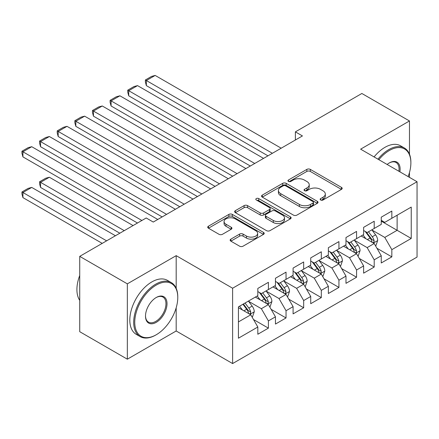 <?xml version="1.0" encoding="UTF-8"?>
<svg xmlns="http://www.w3.org/2000/svg" width="439" height="439" viewBox="0 0 439 439"><rect width="100%" height="100%" fill="white"/><g stroke="black" fill="none" stroke-linecap="round" stroke-linejoin="round"><path stroke-width="0.66" d="M320.646 199.992A1.712 0.988 0 0 0 323.071 199.992L341.46 189.374A2.447 1.416 0 0 0 342.179 188.375A2.447 1.416 0 0 0 341.46 187.376L310.307 169.388A2.447 1.416 0 0 0 306.845 169.388L288.456 180.006A1.712 0.988 0 0 0 287.951 180.709A1.712 0.988 0 0 0 288.456 181.406A1.712 0.988 0 0 0 290.876 181.406L293.257 180.034A7.831 4.522 0 0 1 304.337 180.034L306.932 181.532A7.831 4.522 0 0 1 309.226 184.731A7.831 4.522 0 0 1 306.932 187.925L304.551 189.302A1.712 0.988 0 0 0 304.051 189.999A1.712 0.988 0 0 0 304.551 190.702A1.712 0.988 0 0 0 306.976 190.702L309.352 189.324A7.831 4.522 0 0 1 320.432 189.324L323.027 190.822A7.831 4.522 0 0 1 325.321 194.022A7.831 4.522 0 0 1 323.027 197.221L320.646 198.593A1.712 0.988 0 0 0 320.146 199.295A1.712 0.988 0 0 0 320.646 199.992L320.646 198.593M230.865 239.14A2.447 1.416 0 0 0 230.146 240.138A2.447 1.416 0 0 0 230.865 241.137L239.606 246.186A2.447 1.416 0 0 0 243.063 246.186L263.488 234.393A2.447 1.416 0 0 0 264.207 233.394A2.447 1.416 0 0 0 263.488 232.396L232.335 214.408A2.447 1.416 0 0 0 228.873 214.408L208.448 226.2A2.447 1.416 0 0 0 207.735 227.199A2.447 1.416 0 0 0 208.448 228.198L219.006 234.294A2.447 1.416 0 0 0 222.469 234.294L231.21 229.246A2.447 1.416 0 0 0 231.924 228.247A2.447 1.416 0 0 0 231.21 227.248L225.975 224.225A6.547 3.781 0 0 1 224.055 221.552A6.547 3.781 0 0 1 228.099 218.062A6.547 3.781 0 0 1 235.233 218.88L255.745 230.722A6.547 3.781 0 0 1 257.66 233.394A6.547 3.781 0 0 1 253.621 236.884A6.547 3.781 0 0 1 246.482 236.067L243.063 234.091A2.447 1.416 0 0 0 239.606 234.091L230.865 239.14L230.865 241.137M176.187 288.313L176.187 255.652L127.343 283.846L79.733 256.36L146.209 217.98L153.26 222.057L302.438 135.931L295.381 131.859L295.381 140.003M176.187 255.652L232.61 288.225L417.05 181.741L417.05 257.078L232.61 363.563L232.61 288.225M409.466 154.155L409.466 120.966L360.622 149.167L417.05 181.741M409.466 120.966L361.857 93.48L295.381 131.859M293.433 215.105A2.447 1.416 0 0 0 296.89 215.105L317.315 203.317A2.447 1.416 0 0 0 318.034 202.319A2.447 1.416 0 0 0 317.315 201.314L286.162 183.332A2.447 1.416 0 0 0 282.7 183.332L262.275 195.119A2.447 1.416 0 0 0 261.562 196.123A2.447 1.416 0 0 0 262.275 197.122L293.433 215.105M256.991 200.365A1.712 0.988 0 0 1 258.73 200.607L258.73 198.571L290.404 216.855A2.447 1.416 0 0 1 291.117 217.854A2.447 1.416 0 0 1 290.404 218.852L269.98 230.645A2.447 1.416 0 0 1 266.517 230.645L235.364 212.657L235.364 210.66A2.447 1.416 0 0 0 234.645 211.658A2.447 1.416 0 0 0 235.364 212.657M235.364 210.66L244.106 205.611A2.447 1.416 0 0 1 247.563 205.611L260.201 212.91A2.447 1.416 0 0 0 263.663 212.91L269.458 209.562A2.447 1.416 0 0 0 270.177 208.563A2.447 1.416 0 0 0 269.458 207.565L256.305 199.97A1.712 0.988 0 0 1 255.805 199.268A1.712 0.988 0 0 1 256.859 198.357A1.712 0.988 0 0 1 258.73 198.571M381.255 221.141L397.125 230.299L397.125 215.236L411.233 207.087L391.835 218.287L391.835 211.06L381.255 217.168L381.255 224.395L374.204 228.467L374.204 221.24L363.624 227.347L363.624 234.574L356.567 238.651L356.567 231.419L345.987 237.526L345.987 244.759L338.935 248.831L338.935 241.598L328.356 247.711L328.356 254.938L321.304 259.01L321.304 251.783L310.724 257.891L310.724 265.118L303.673 269.189L303.673 261.962L293.093 268.07L293.093 275.297L286.036 279.369L286.036 272.142L275.456 278.249L275.456 285.476L268.405 289.548L268.405 282.321L257.825 288.428L257.825 295.656L238.426 306.856L238.426 338.211L257.825 327.011L250.773 314.796L238.426 307.673M411.233 207.087L411.233 238.443L391.835 249.643L384.784 237.428L371.998 230.047M376.936 248.271L391.835 256.87L391.835 249.643M391.835 256.87L381.255 262.977L381.255 255.75L374.204 259.822L367.147 247.607L354.366 240.226M359.305 258.45L374.204 267.055L374.204 259.822M374.204 267.055L363.624 273.162L363.624 265.93L356.567 270.007L349.515 257.786L336.729 250.406M341.668 268.63L356.567 277.234L356.567 270.007M356.567 277.234L345.987 283.342L345.987 276.115L338.935 280.186L331.884 267.966L319.098 260.585M324.037 278.809L338.935 287.413L338.935 280.186M338.935 287.413L328.356 293.521L328.356 286.294L321.304 290.366L314.253 278.15L301.467 270.77M306.406 288.988L321.304 297.593L321.304 290.366M321.304 297.593L310.724 303.7L310.724 296.473L303.673 300.545L296.616 288.33L283.835 280.949M288.769 299.173L303.673 307.772L303.673 300.545M303.673 307.772L293.093 313.88L293.093 306.652L286.036 310.724L278.984 298.509L266.199 291.128M271.137 309.352L286.036 317.951L286.036 310.724M286.036 317.951L275.456 324.064L275.456 316.832L268.405 320.904L261.353 308.688L248.567 301.308M253.506 319.532L268.405 328.136L268.405 320.904M268.405 328.136L257.825 334.244L257.825 327.011M257.825 291.584L261.353 293.62L268.405 289.548M238.426 321.924L250.773 314.796M275.456 281.404L278.984 283.44L286.036 279.369M261.353 308.688L268.405 304.617L255.355 297.082M275.456 316.832L268.405 304.617M293.093 271.225L296.616 273.261L303.673 269.189M278.984 298.509L286.036 294.437L272.987 286.903M293.093 306.652L286.036 294.437M310.724 261.046L314.253 263.082L321.304 259.01M296.616 288.33L303.673 284.258L290.623 276.724M310.724 296.473L303.673 284.258M328.356 250.867L331.884 252.902L338.935 248.831M314.253 278.15L321.304 274.079L308.255 266.544M328.356 286.294L321.304 274.079M345.987 240.687L349.515 242.723L356.567 238.651M331.884 267.966L338.935 263.894L325.886 256.365M345.987 276.115L338.935 263.894M363.624 230.502L367.147 232.538L374.204 228.467M349.515 257.786L356.567 253.715L343.523 246.18M363.624 265.93L356.567 253.715M381.255 220.323L384.784 222.359L391.835 218.287M367.147 247.607L374.204 243.535L361.154 236.001M381.255 255.75L374.204 243.535M79.733 256.36L79.733 331.697L127.343 359.184L176.187 330.984L232.61 363.563M127.343 283.846L127.343 359.184M409.466 177.361L409.466 172.571M384.784 237.428L397.125 230.299L411.233 238.443M176.187 330.984L176.187 307.772M321.332 200.233L323.027 199.257A7.831 4.522 0 0 0 325.321 196.057L325.321 194.022M309.226 184.731L309.226 186.767A7.831 4.522 0 0 1 306.932 189.961L305.237 190.943M341.427 189.396L310.307 171.424A2.447 1.416 0 0 0 306.845 171.424L289.142 181.647M317.282 203.334L286.162 185.368A2.447 1.416 0 0 0 282.7 185.368L262.308 197.138M312.991 203.016A1.712 0.988 0 0 0 313.49 202.319A1.712 0.988 0 0 0 312.991 201.616L285.641 185.829A1.712 0.988 0 0 0 283.221 185.829L280.708 187.277A7.831 4.522 0 0 0 278.414 190.477A7.831 4.522 0 0 0 280.708 193.67L299.403 204.464A7.831 4.522 0 0 0 310.477 204.464L312.991 203.016L312.991 205.051A1.712 0.988 0 0 0 313.49 204.354L313.49 202.319M278.414 190.477L278.414 192.512A7.831 4.522 0 0 0 280.708 195.706L280.708 193.67M312.991 205.051L310.477 206.5A7.831 4.522 0 0 1 299.403 206.5L280.708 195.706M235.397 212.679L244.106 207.652L244.106 205.611M270.177 208.563L270.177 210.599A2.447 1.416 0 0 1 269.458 211.598L263.663 214.945A2.447 1.416 0 0 1 260.201 214.945L247.563 207.652A2.447 1.416 0 0 0 244.106 207.652M258.73 200.607L290.371 218.874M273.31 220.477A6.547 3.781 0 0 0 280.444 221.3A6.547 3.781 0 0 0 284.488 217.804A6.547 3.781 0 0 0 282.568 215.132L275.346 210.961A2.447 1.416 0 0 0 271.884 210.961L266.083 214.309A2.447 1.416 0 0 0 265.37 215.308A2.447 1.416 0 0 0 266.083 216.306L273.31 220.477L273.31 222.513A6.547 3.781 0 0 0 280.444 223.336A6.547 3.781 0 0 0 284.488 219.84L284.488 217.804M265.37 215.308L265.37 217.343A2.447 1.416 0 0 0 266.083 218.342L266.083 216.306M273.31 222.513L266.083 218.342M257.66 233.394L257.66 235.43A6.547 3.781 0 0 1 253.621 238.92A6.547 3.781 0 0 1 246.482 238.103L243.063 236.127A2.447 1.416 0 0 0 239.606 236.127L230.898 241.154M224.055 221.552L224.055 223.588A6.547 3.781 0 0 0 225.975 226.261L225.975 224.225M231.177 229.268L225.975 226.261M263.455 234.41L232.335 216.443A2.447 1.416 0 0 0 228.873 216.443L208.481 228.214M375.51 245.796L375.932 245.549L377.694 240.462A6.607 3.814 -120 0 0 375.586 234.832L371.838 229.833M365.868 238.723L363.02 234.925M146.352 126.339L232.697 176.193L111.083 105.98L110.112 102.364L110.112 100.328L116.286 96.767L119.902 95.801L111.083 100.888L111.083 105.98M361.692 236.314L361.368 235.88M372.958 242.816L373.979 241.894L374.127 240.742A6.607 3.814 -120 0 0 372.234 236.769L368.486 231.77M366.351 232.077L370.977 238.256A3.364 1.943 60 0 1 371.586 239.277L374.127 240.742M365.188 231.408L370.115 237.987A6.607 3.814 60 0 1 372.009 241.966L372.14 242.344M272.372 153.288L146.352 80.529L146.352 85.621L267.966 155.834M281.19 148.195L155.165 75.437L146.352 80.529L145.38 79.969L151.554 76.408L155.165 75.437M146.352 85.621L145.38 82.005L145.38 79.969M357.873 255.975L358.295 255.734L360.062 250.642A6.607 3.814 -120 0 0 357.95 245.011L354.207 240.012M348.237 248.902L345.389 245.105M128.715 136.518L215.066 186.372L93.452 116.159L92.481 112.549L92.481 110.507L98.654 106.946L102.265 105.98L93.452 111.067L93.452 116.159M344.055 246.493L343.732 246.059M355.327 252.996L356.347 252.074L356.49 250.921A6.607 3.814 -120 0 0 354.602 246.948L350.854 241.949M348.714 242.262L353.346 248.436A3.364 1.943 60 0 1 353.955 249.456L356.49 250.921M347.556 241.587L352.484 248.172A6.607 3.814 60 0 1 354.377 252.145L354.509 252.529M340.241 266.155L340.664 265.913L342.425 260.821A6.607 3.814 -120 0 0 340.318 255.196L336.57 250.192M330.605 259.087L327.757 255.284M111.083 146.703L197.429 196.551L75.821 126.339L74.849 122.728L74.849 120.692L81.017 117.125L84.634 116.159L75.821 121.252L75.821 126.339M326.424 256.672L326.1 256.239M337.69 263.175L338.716 262.259L338.859 261.101A6.607 3.814 -120 0 0 336.965 257.128L333.223 252.129M331.083 252.441L335.709 258.615A3.364 1.943 60 0 1 336.323 259.636L338.859 261.101M329.919 251.766L334.853 258.351A6.607 3.814 60 0 1 336.746 262.324L336.878 262.709M254.741 163.467L128.715 90.708L128.715 95.801L250.329 166.013M263.554 158.375L137.533 85.621L128.715 90.708L127.749 90.149L133.917 86.587L137.533 85.621M128.715 95.801L127.749 92.185L127.749 90.149M237.104 173.646L110.112 100.328M245.922 168.56L119.902 95.801M408.144 176.599A30.423 17.565 120 0 0 410.877 162.907A30.423 17.565 120 0 0 389.366 150.489A30.423 17.565 120 0 0 378.873 159.703M377.957 159.17A31.169 17.999 -60 0 1 388.839 149.573A31.169 17.999 -60 0 1 404.423 148.025A31.169 17.999 -60 0 1 410.877 162.298L410.877 162.907M387.132 164.466A15.211 8.78 -60 0 1 389.366 162.907L389.366 162.907A15.211 8.78 -60 0 1 399.891 171.83M398.908 171.265A14.465 8.352 120 0 0 396.071 162.496A14.465 8.352 120 0 0 389.097 163.067M374.077 156.932A31.169 17.999 -60 0 1 384.959 147.334A31.169 17.999 -60 0 1 400.544 145.786L404.423 148.025M156.262 285.07A30.423 17.565 120 0 0 134.746 322.33A30.423 17.565 120 0 0 156.262 334.748L155.73 335.056A31.169 17.999 -60 0 1 140.145 336.598A31.169 17.999 -60 0 1 135.366 311.624A31.169 17.999 -60 0 1 155.73 284.154A31.169 17.999 -60 0 1 171.314 282.612A31.169 17.999 -60 0 1 177.773 296.879L177.773 297.488A30.423 17.565 120 0 0 156.262 285.07M156.262 297.488L156.262 297.488A15.211 8.78 -60 0 1 167.018 303.7A15.211 8.78 -60 0 1 156.262 322.33A15.211 8.78 -60 0 1 145.501 316.118A15.211 8.78 -60 0 1 156.262 297.488L156.262 297.488M145.507 315.811A14.465 8.352 120 0 0 148.497 322.133A14.465 8.352 120 0 0 155.73 321.414A14.465 8.352 120 0 0 165.179 308.672A14.465 8.352 120 0 0 162.962 297.082A14.465 8.352 120 0 0 155.993 297.647M79.733 300.38A31.169 17.999 -60 0 1 79.733 275.462M140.145 336.598L136.266 334.359A31.169 17.999 -60 0 1 131.486 309.385A31.169 17.999 -60 0 1 151.85 281.915A31.169 17.999 -60 0 1 167.435 280.373L171.314 282.612M155.73 335.056L156.262 334.748A30.423 17.565 120 0 0 177.773 297.488M322.61 276.334L323.033 276.093L324.794 271A6.607 3.814 -120 0 0 322.687 265.375L318.939 260.376M312.969 269.266L310.121 265.463M93.452 156.882L179.798 206.736L58.184 136.518L57.218 132.907L57.218 130.871L63.386 127.305L67.002 126.339L58.184 131.431L58.184 136.518M308.793 266.852L308.469 266.418M320.058 273.36L321.085 272.438L321.227 271.286A6.607 3.814 -120 0 0 319.334 267.307L315.592 262.308M313.451 262.621L318.077 268.794A3.364 1.943 60 0 1 318.687 269.82L321.227 271.286M312.288 261.951L317.221 268.531A6.607 3.814 60 0 1 319.109 272.504L319.246 272.888M304.973 286.519L305.401 286.272L307.163 281.179A6.607 3.814 -120 0 0 305.05 275.555L301.308 270.556M295.337 279.445L292.489 275.643M75.821 167.061L162.167 216.915L40.553 146.703L39.581 143.087L39.581 141.051L45.755 137.489L49.371 136.518L40.553 141.61L40.553 146.703M291.161 277.031L290.832 276.603M302.427 283.539L303.448 282.617L303.596 281.465A6.607 3.814 -120 0 0 301.703 277.486L297.955 272.487M295.82 272.8L300.446 278.974A3.364 1.943 60 0 1 301.055 280L303.596 281.465M294.657 272.131L299.585 278.71A6.607 3.814 60 0 1 301.478 282.683L301.609 283.067M219.473 183.826L92.481 110.507M228.291 178.739L102.265 105.98M201.841 194.011L74.849 120.692M210.66 188.918L84.634 116.159M287.342 296.698L287.764 296.451L289.526 291.364A6.607 3.814 -120 0 0 287.419 285.734L283.676 280.735M277.706 289.625L274.858 285.827M58.184 177.241L137.478 223.023L22.921 156.882L21.95 153.266L21.95 151.23L28.123 147.669L31.734 146.703L22.921 151.79L22.921 156.882M273.524 287.216L273.201 286.782M284.79 293.718L285.816 292.797L285.959 291.644A6.607 3.814 -120 0 0 284.071 287.671L280.323 282.667M278.183 282.979L282.809 289.158A3.364 1.943 60 0 1 283.424 290.179L285.959 291.644M277.025 282.31L281.953 288.889A6.607 3.814 60 0 1 283.846 292.868L283.978 293.247M184.21 204.19L57.218 130.871M193.023 199.097L67.002 126.339M269.711 306.877L270.133 306.631L271.895 301.544A6.607 3.814 -120 0 0 269.787 295.913L266.039 290.914M124.253 230.656L40.553 182.333L49.371 177.241L133.072 225.569M260.069 299.804L257.227 296.007M40.553 187.42L39.581 183.809L39.581 181.773L40.553 182.333L40.553 187.42L119.847 233.202M255.893 297.395L255.569 296.962M267.159 303.898L268.185 302.976L268.328 301.823A6.607 3.814 -120 0 0 266.435 297.851L262.692 292.851M260.552 293.159L265.178 299.338A3.364 1.943 60 0 1 265.793 300.358L268.328 301.823M259.389 292.489L264.322 299.069A6.607 3.814 60 0 1 266.21 303.047L266.347 303.426M39.581 181.773L45.755 178.207L49.371 177.241M166.573 214.369L39.581 141.051M175.391 209.277L49.371 136.518M252.079 317.057L252.502 316.815L254.263 311.723A6.607 3.814 -120 0 0 252.156 306.093L248.408 301.094M106.622 240.835L22.921 192.512L31.734 187.42L115.441 235.748M242.438 309.989L239.59 306.186M22.921 197.605L21.95 193.989L21.95 191.953L22.921 192.512L22.921 197.605L102.216 243.382M249.528 314.077L250.548 313.155L250.696 312.003A6.607 3.814 -120 0 0 248.803 308.03L245.055 303.031M243.404 303.986L247.547 309.517A3.364 1.943 60 0 1 248.156 310.538L250.696 312.003M242.943 304.249L246.685 309.254A6.607 3.814 60 0 1 248.578 313.226L248.71 313.611M21.95 191.953L28.123 188.391L31.734 187.42M141.89 220.477L21.95 151.23M157.76 219.456L31.734 146.703M323.027 199.257L323.027 197.221M304.551 190.702L304.551 189.302M306.932 189.961L306.932 187.925M288.456 181.406L288.456 180.006M306.845 171.424L306.845 169.388M310.307 171.424L310.307 169.388M341.46 189.374L341.46 187.376M262.275 197.122L262.275 195.119M282.7 185.368L282.7 183.332M286.162 185.368L286.162 183.332M317.315 203.317L317.315 201.314M299.403 206.5L299.403 204.464M310.477 206.5L310.477 204.464M247.563 207.652L247.563 205.611M260.201 214.945L260.201 212.91M263.663 214.945L263.663 212.91M269.458 211.598L269.458 209.562M290.404 218.852L290.404 216.855M239.606 236.127L239.606 234.091M243.063 236.127L243.063 234.091M246.482 238.103L246.482 236.067M231.21 229.246L231.21 227.248M208.448 228.198L208.448 226.2M228.873 216.443L228.873 214.408M232.335 216.443L232.335 214.408M263.488 234.393L263.488 232.396M373.375 243.058L377.65 240.588M372.234 236.769L375.586 234.832M367.355 239.584L370.115 237.987M355.738 253.237L360.018 250.768M354.602 246.948L357.95 245.011M349.724 249.764L352.484 248.172M338.107 263.416L342.382 260.947M336.965 257.128L340.318 255.196M332.093 259.943L334.853 258.351M320.475 273.596L324.75 271.132M319.334 267.307L322.687 265.375M314.456 270.122L317.221 268.531M302.844 283.781L307.119 281.311M301.703 277.486L305.05 275.555M296.824 280.307L299.585 278.71M285.207 293.96L289.488 291.491M284.071 287.671L287.419 285.734M279.193 290.486L281.953 288.889M267.576 304.139L271.851 301.67M266.435 297.851L269.787 295.913M261.562 300.666L264.322 299.069M249.945 314.319L254.219 311.849M248.803 308.03L252.156 306.093M243.925 310.845L246.685 309.254"/></g></svg>
